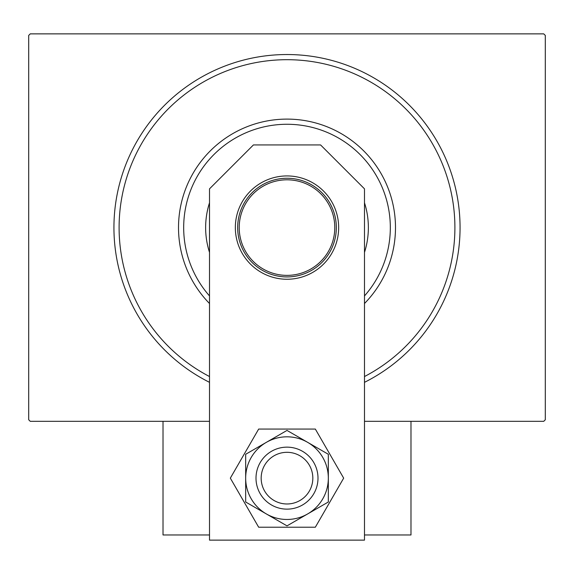 <?xml version="1.0" encoding="UTF-8"?>
<svg xmlns="http://www.w3.org/2000/svg" width="574" height="574" viewBox="0 0 574 574"><rect width="100%" height="100%" fill="white"/><g stroke="black" fill="none" stroke-linecap="round" stroke-linejoin="round"><path stroke-width="0.86" d="M209.51 382.334A173.061 173.061 0 0 1 287 54.53A173.061 173.061 0 0 1 364.49 382.334M209.51 534.968L163.016 534.968L163.016 421.316L209.51 421.316L30.25 421.316L28.7 419.766L28.7 35.416L30.25 33.866L543.75 33.866L545.3 35.416L545.3 419.766L543.75 421.316L364.49 421.316L410.984 421.316L410.984 534.968L364.49 534.968M364.49 295.933A103.32 103.32 0 0 0 287 124.271A103.32 103.32 0 0 0 209.51 295.933M209.51 303.517A108.486 108.486 0 0 1 287 119.105A108.486 108.486 0 0 1 364.49 303.517M209.51 252.402A81.365 81.365 0 0 1 209.51 202.78M364.49 202.78A81.365 81.365 0 0 1 364.49 252.402M364.49 376.537A167.895 167.895 0 0 0 287 59.696A167.895 167.895 0 0 0 209.51 376.537M237.665 227.591A49.335 49.335 0 0 1 287 178.256A49.335 49.335 0 0 1 336.335 227.591A49.335 49.335 0 0 1 287 276.926A49.335 49.335 0 0 1 237.665 227.591M334.786 227.591A47.785 47.785 0 0 0 287 179.805A47.785 47.785 0 0 0 239.214 227.591A47.785 47.785 0 0 0 287 275.377A47.785 47.785 0 0 0 334.786 227.591M317.996 478.142A30.996 30.996 0 0 0 287 447.146A30.996 30.996 0 0 0 256.004 478.142A30.996 30.996 0 0 0 287 509.138A30.996 30.996 0 0 0 317.996 478.142M245.672 478.142L245.672 502.006L287 525.863L328.328 502.006L328.328 454.278L287 430.421L245.672 454.278L245.672 478.142A41.328 41.328 0 0 0 307.664 513.931A41.328 41.328 0 0 0 307.664 442.353A41.328 41.328 0 0 0 245.672 478.142M258.666 429.065L230.332 478.142L258.666 527.219L315.334 527.219L343.668 478.142L315.334 429.065L258.666 429.065M338.66 227.591A51.66 51.66 0 0 0 287 175.931A51.66 51.66 0 0 0 235.34 227.591A51.66 51.66 0 0 0 287 279.251A51.66 51.66 0 0 0 338.66 227.591M364.49 540.134L364.49 188.846L320.579 144.935L253.421 144.935L209.51 188.846L209.51 540.134L364.49 540.134M261.17 478.142A25.83 25.83 0 0 0 287 503.972A25.83 25.83 0 0 0 312.83 478.142A25.83 25.83 0 0 0 287 452.312A25.83 25.83 0 0 0 261.17 478.142"/></g></svg>
